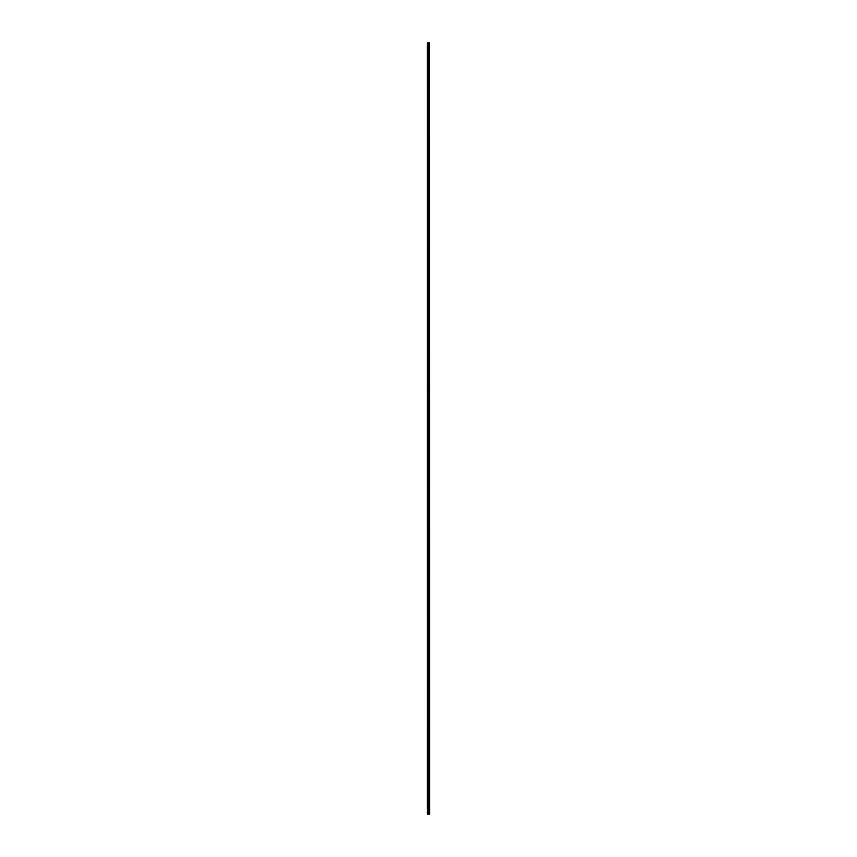 <?xml version="1.0" encoding="UTF-8"?>
<svg xmlns="http://www.w3.org/2000/svg" width="857" height="857" viewBox="0 0 857 857"><rect width="100%" height="100%" fill="white"/><g stroke="black" fill="none" stroke-linecap="round" stroke-linejoin="round"><path stroke-width="0.64" stroke-dasharray="4.29 3.21" d="M428.543 46.974L428.543 47.746L428.543 46.974M429.636 46.974L429.636 47.746L429.636 46.974M428.543 57.29L428.543 56.508L428.543 57.29M429.636 57.29L429.636 56.508L429.636 57.29M428.543 67.596L428.543 68.367L428.543 67.596M429.636 67.596L429.636 68.367L429.636 67.596M428.543 77.912L428.543 78.683L428.543 77.912M429.636 77.912L429.636 78.683L429.636 77.912M428.543 88.217L428.543 88.989L428.543 88.217M429.636 88.217L429.636 88.989L429.636 88.217M428.543 98.534L428.543 99.305L428.543 98.534M429.636 98.534L429.636 99.305L429.636 98.534M428.543 108.839L428.543 109.621L428.543 108.839M429.636 108.839L429.636 109.621L429.636 108.839M428.543 119.155L428.543 119.926L428.543 119.155M429.636 119.155L429.636 119.926L429.636 119.155M428.543 129.471L428.543 128.689L428.543 129.471M429.636 129.471L429.636 128.689L429.636 129.471M428.543 139.777L428.543 140.548L428.543 139.777M429.636 139.777L429.636 140.548L429.636 139.777M428.543 150.093L428.543 149.322L428.543 150.093M429.636 150.093L429.636 149.322L429.636 150.093M428.543 160.398L428.543 161.17L428.543 160.398M429.636 160.398L429.636 161.17L429.636 160.398M428.543 170.714L428.543 169.943L428.543 170.714M429.636 170.714L429.636 169.943L429.636 170.714M428.543 181.02L428.543 181.802L428.543 181.02M429.636 181.02L429.636 181.802L429.636 181.02M428.543 191.336L428.543 190.565L428.543 191.336M429.636 191.336L429.636 190.565L429.636 191.336M428.543 201.652L428.543 200.87L428.543 201.652M429.636 201.652L429.636 200.87L429.636 201.652M428.543 211.958L428.543 211.186L428.543 211.958M429.636 211.958L429.636 211.186L429.636 211.958M428.543 222.274L428.543 221.492L428.543 222.274M429.636 222.274L429.636 221.492L429.636 222.274M428.543 232.579L428.543 231.808L428.543 232.579M429.636 232.579L429.636 231.808L429.636 232.579M428.543 242.895L428.543 243.667L428.543 242.895M429.636 242.895L429.636 243.667L429.636 242.895M428.543 253.201L428.543 253.983L428.543 253.201M429.636 253.201L429.636 253.983L429.636 253.201M428.543 263.517L428.543 264.288L428.543 263.517M429.636 263.517L429.636 264.288L429.636 263.517M428.543 273.822L428.543 274.604L428.543 273.822M429.636 273.822L429.636 274.604L429.636 273.822M428.543 284.138L428.543 283.367L428.543 284.138M429.636 284.138L429.636 283.367L429.636 284.138M428.543 294.454L428.543 293.672L428.543 294.454M429.636 294.454L429.636 293.672L429.636 294.454M428.543 304.76L428.543 303.989L428.543 304.76M429.636 304.76L429.636 303.989L429.636 304.76M428.543 315.076L428.543 314.305L428.543 315.076M429.636 315.076L429.636 314.305L429.636 315.076M428.543 325.381L428.543 326.163L428.543 325.381M429.636 325.381L429.636 326.163L429.636 325.381M428.543 335.698L428.543 334.926L428.543 335.698M429.636 335.698L429.636 334.926L429.636 335.698M428.543 346.003L428.543 346.785L428.543 346.003M429.636 346.003L429.636 346.785L429.636 346.003M428.543 356.319L428.543 355.548L428.543 356.319M429.636 356.319L429.636 355.548L429.636 356.319M428.543 366.635L428.543 365.853L428.543 366.635M429.636 366.635L429.636 365.853L429.636 366.635M428.543 376.941L428.543 376.169L428.543 376.941M429.636 376.941L429.636 376.169L429.636 376.941M428.543 387.257L428.543 388.028L428.543 387.257M429.636 387.257L429.636 388.028L429.636 387.257M428.543 397.562L428.543 396.791L428.543 397.562M429.636 397.562L429.636 396.791L429.636 397.562M428.543 407.878L428.543 408.65L428.543 407.878M429.636 407.878L429.636 408.65L429.636 407.878M428.543 418.184L428.543 418.966L428.543 418.184M429.636 418.184L429.636 418.966L429.636 418.184M428.543 428.5L428.543 429.271L428.543 428.5M429.636 428.5L429.636 429.271L429.636 428.5M428.543 438.816L428.543 438.034L428.543 438.816M429.636 438.816L429.636 438.034L429.636 438.816M428.543 449.122L428.543 449.893L428.543 449.122M429.636 449.122L429.636 449.893L429.636 449.122M428.543 459.438L428.543 460.209L428.543 459.438M429.636 459.438L429.636 460.209L429.636 459.438M428.543 469.743L428.543 470.514L428.543 469.743M429.636 469.743L429.636 470.514L429.636 469.743M428.543 480.059L428.543 480.831L428.543 480.059M429.636 480.059L429.636 480.831L429.636 480.059M428.543 490.365L428.543 491.147L428.543 490.365M429.636 490.365L429.636 491.147L429.636 490.365M428.543 500.681L428.543 501.452L428.543 500.681M429.636 500.681L429.636 501.452L429.636 500.681M428.543 510.997L428.543 510.215L428.543 510.997M429.636 510.997L429.636 510.215L429.636 510.997M428.543 521.302L428.543 522.074L428.543 521.302M429.636 521.302L429.636 522.074L429.636 521.302M428.543 531.619L428.543 530.837L428.543 531.619M429.636 531.619L429.636 530.837L429.636 531.619M428.543 541.924L428.543 542.695L428.543 541.924M429.636 541.924L429.636 542.695L429.636 541.924M428.543 552.24L428.543 553.011L428.543 552.24M429.636 552.24L429.636 553.011L429.636 552.24M428.543 562.546L428.543 563.328L428.543 562.546M429.636 562.546L429.636 563.328L429.636 562.546M428.543 572.862L428.543 573.633L428.543 572.862M429.636 572.862L429.636 573.633L429.636 572.862M428.543 583.178L428.543 582.396L428.543 583.178M429.636 583.178L429.636 582.396L429.636 583.178M428.543 593.483L428.543 594.255L428.543 593.483M429.636 593.483L429.636 594.255L429.636 593.483M428.543 603.799L428.543 603.017L428.543 603.799M429.636 603.799L429.636 603.017L429.636 603.799M428.543 614.105L428.543 614.876L428.543 614.105M429.636 614.105L429.636 614.876L429.636 614.105M428.543 624.421L428.543 625.192L428.543 624.421M429.636 624.421L429.636 625.192L429.636 624.421M428.543 634.726L428.543 635.508L428.543 634.726M429.636 634.726L429.636 635.508L429.636 634.726M428.543 645.042L428.543 645.814L428.543 645.042M429.636 645.042L429.636 645.814L429.636 645.042M428.543 655.348L428.543 656.13L428.543 655.348M429.636 655.348L429.636 656.13L429.636 655.348M428.543 665.664L428.543 666.435L428.543 665.664M429.636 665.664L429.636 666.435L429.636 665.664M428.543 675.98L428.543 675.198L428.543 675.98M429.636 675.98L429.636 675.198L429.636 675.98M428.543 686.286L428.543 687.057L428.543 686.286M429.636 686.286L429.636 687.057L429.636 686.286M428.543 696.602L428.543 697.373L428.543 696.602M429.636 696.602L429.636 697.373L429.636 696.602M428.543 706.907L428.543 707.678L428.543 706.907M429.636 706.907L429.636 707.678L429.636 706.907M428.543 717.223L428.543 717.995L428.543 717.223M429.636 717.223L429.636 717.995L429.636 717.223M428.543 727.529L428.543 728.311L428.543 727.529M429.636 727.529L429.636 728.311L429.636 727.529M428.543 737.845L428.543 738.616L428.543 737.845M429.636 737.845L429.636 738.616L429.636 737.845M428.543 748.161L428.543 747.379L428.543 748.161M429.636 748.161L429.636 747.379L429.636 748.161M428.543 758.466L428.543 759.238L428.543 758.466M429.636 758.466L429.636 759.238L429.636 758.466M428.543 768.783L428.543 769.554L428.543 768.783M429.636 768.783L429.636 769.554L429.636 768.783M428.543 779.088L428.543 779.859L428.543 779.088M429.636 779.088L429.636 779.859L429.636 779.088M428.543 789.404L428.543 790.175L428.543 789.404M429.636 789.404L429.636 790.175L429.636 789.404M428.543 799.71L428.543 800.492L428.543 799.71M429.636 799.71L429.636 800.492L429.636 799.71M428.543 810.026L428.543 810.797L428.543 810.026M429.636 810.026L429.636 810.797L429.636 810.026M429.528 810.026L429.528 810.797L429.528 810.026M429.528 799.71L429.528 800.492L429.528 799.71M429.528 789.404L429.528 790.175L429.528 789.404M429.528 779.088L429.528 779.859L429.528 779.088M429.528 768.783L429.528 769.554L429.528 768.783M429.528 758.466L429.528 759.238L429.528 758.466M429.528 748.161L429.528 747.379L429.528 748.161M429.528 737.845L429.528 738.616L429.528 737.845M429.528 727.529L429.528 728.311L429.528 727.529M429.528 717.223L429.528 717.995L429.528 717.223M429.528 706.907L429.528 707.678L429.528 706.907M429.528 696.602L429.528 697.373L429.528 696.602M429.528 686.286L429.528 687.057L429.528 686.286M429.528 675.98L429.528 675.198L429.528 675.98M429.528 665.664L429.528 666.435L429.528 665.664M429.528 655.348L429.528 656.13L429.528 655.348M429.528 645.042L429.528 645.814L429.528 645.042M429.528 634.726L429.528 635.508L429.528 634.726M429.528 624.421L429.528 625.192L429.528 624.421M429.528 614.105L429.528 614.876L429.528 614.105M429.528 603.799L429.528 603.017L429.528 603.799M429.528 593.483L429.528 594.255L429.528 593.483M429.528 583.178L429.528 582.396L429.528 583.178M429.528 572.862L429.528 573.633L429.528 572.862M429.528 562.546L429.528 563.328L429.528 562.546M429.528 552.24L429.528 553.011L429.528 552.24M429.528 541.924L429.528 542.695L429.528 541.924M429.528 531.619L429.528 530.837L429.528 531.619M429.528 521.302L429.528 522.074L429.528 521.302M429.528 510.997L429.528 510.215L429.528 510.997M429.528 500.681L429.528 501.452L429.528 500.681M429.528 490.365L429.528 491.147L429.528 490.365M429.528 480.059L429.528 480.831L429.528 480.059M429.528 469.743L429.528 470.514L429.528 469.743M429.528 459.438L429.528 460.209L429.528 459.438M429.528 449.122L429.528 449.893L429.528 449.122M429.528 438.816L429.528 438.034L429.528 438.816M429.528 428.5L429.528 429.271L429.528 428.5M429.528 418.184L429.528 418.966L429.528 418.184M429.528 407.878L429.528 408.65L429.528 407.878M429.528 397.562L429.528 396.791L429.528 397.562M429.528 387.257L429.528 388.028L429.528 387.257M429.528 376.941L429.528 376.169L429.528 376.941M429.528 366.635L429.528 365.853L429.528 366.635M429.528 356.319L429.528 355.548L429.528 356.319M429.528 346.003L429.528 346.785L429.528 346.003M429.528 335.698L429.528 334.926L429.528 335.698M429.528 325.381L429.528 326.163L429.528 325.381M429.528 315.076L429.528 314.305L429.528 315.076M429.528 304.76L429.528 303.989L429.528 304.76M429.528 294.454L429.528 293.672L429.528 294.454M429.528 284.138L429.528 283.367L429.528 284.138M429.528 273.822L429.528 274.604L429.528 273.822M429.528 263.517L429.528 264.288L429.528 263.517M429.528 253.201L429.528 253.983L429.528 253.201M429.528 242.895L429.528 243.667L429.528 242.895M429.528 232.579L429.528 231.808L429.528 232.579M429.528 222.274L429.528 221.492L429.528 222.274M429.528 211.958L429.528 211.186L429.528 211.958M429.528 201.652L429.528 200.87L429.528 201.652M429.528 191.336L429.528 190.565L429.528 191.336M429.528 181.02L429.528 181.802L429.528 181.02M429.528 170.714L429.528 169.943L429.528 170.714M429.528 160.398L429.528 161.17L429.528 160.398M429.528 150.093L429.528 149.322L429.528 150.093M429.528 139.777L429.528 140.548L429.528 139.777M429.528 129.471L429.528 128.689L429.528 129.471M429.528 119.155L429.528 119.926L429.528 119.155M429.528 108.839L429.528 109.621L429.528 108.839M429.528 98.534L429.528 99.305L429.528 98.534M429.528 88.217L429.528 88.989L429.528 88.217M429.528 77.912L429.528 78.683L429.528 77.912M429.528 67.596L429.528 68.367L429.528 67.596M429.528 57.29L429.528 56.508L429.528 57.29M429.528 46.974L429.528 47.746L429.528 46.974M427.472 814.15L427.364 42.85L427.364 814.15L427.364 42.85L427.364 814.15L428.864 814.15L428.864 42.85L429.636 42.85L429.636 814.15L429.539 42.85M429.539 814.15L428.864 814.15M427.472 42.85L428.864 42.85M428.918 814.15L428.918 42.85M427.879 814.15L427.879 42.85M427.954 814.15L427.954 42.85M428.339 814.15L428.339 42.85M428.479 814.15L428.479 42.85M428.543 814.15L428.543 42.85M428.693 814.15L428.693 42.85M429.089 814.15L429.089 42.85M429.143 814.15L429.143 42.85M429.293 814.15L429.293 42.85M429.357 814.15L429.357 42.85M429.571 814.15L429.571 42.85M427.364 47.435L428.543 47.435L427.364 47.435M427.364 57.751L428.543 57.751L427.364 57.751M427.364 68.057L428.543 68.057L427.364 68.057M427.364 78.373L428.543 78.373L427.364 78.373M427.364 88.689L428.543 88.689L427.364 88.689M427.364 98.994L428.543 98.994L427.364 98.994M427.364 109.31L428.543 109.31L427.364 109.31M427.364 119.616L428.543 119.616L427.364 119.616M427.364 129.932L428.543 129.932L427.364 129.932M427.364 140.237L428.543 140.237L427.364 140.237M427.364 150.553L428.543 150.553L427.364 150.553M427.364 160.87L428.543 160.87L427.364 160.87M427.364 171.175L428.543 171.175L427.364 171.175M427.364 181.491L428.543 181.491L427.364 181.491M427.364 191.797L428.543 191.797L427.364 191.797M427.364 202.113L428.543 202.113L427.364 202.113M427.364 212.418L428.543 212.418L427.364 212.418M427.364 222.734L428.543 222.734L427.364 222.734M427.364 233.05L428.543 233.05L427.364 233.05M427.364 243.356L428.543 243.356L427.364 243.356M427.364 253.672L428.543 253.672L427.364 253.672M427.364 263.977L428.543 263.977L427.364 263.977M427.364 274.294L428.543 274.294L427.364 274.294M427.364 284.599L428.543 284.599L427.364 284.599M427.364 294.915L428.543 294.915L427.364 294.915M427.364 305.231L428.543 305.231L427.364 305.231M427.364 315.537L428.543 315.537L427.364 315.537M427.364 325.853L428.543 325.853L427.364 325.853M427.364 336.158L428.543 336.158L427.364 336.158M427.364 346.474L428.543 346.474L427.364 346.474M427.364 356.78L428.543 356.78L427.364 356.78M427.364 367.096L428.543 367.096L427.364 367.096M427.364 377.401L428.543 377.401L427.364 377.401M427.364 387.718L428.543 387.718L427.364 387.718M427.364 398.034L428.543 398.034L427.364 398.034M427.364 408.339L428.543 408.339L427.364 408.339M427.364 418.655L428.543 418.655L427.364 418.655M427.364 428.961L428.543 428.961L427.364 428.961M427.364 439.277L428.543 439.277L427.364 439.277M427.364 449.582L428.543 449.582L427.364 449.582M427.364 459.898L428.543 459.898L427.364 459.898M427.364 470.214L428.543 470.214L427.364 470.214M427.364 480.52L428.543 480.52L427.364 480.52M427.364 490.836L428.543 490.836L427.364 490.836M427.364 501.141L428.543 501.141L427.364 501.141M427.364 511.458L428.543 511.458L427.364 511.458M427.364 521.763L428.543 521.763L427.364 521.763M427.364 532.079L428.543 532.079L427.364 532.079M427.364 542.395L428.543 542.395L427.364 542.395M427.364 552.701L428.543 552.701L427.364 552.701M427.364 563.017L428.543 563.017L427.364 563.017M427.364 573.322L428.543 573.322L427.364 573.322M427.364 583.638L428.543 583.638L427.364 583.638M427.364 593.944L428.543 593.944L427.364 593.944M427.364 604.26L428.543 604.26L427.364 604.26M427.364 614.576L428.543 614.576L427.364 614.576M427.364 624.882L428.543 624.882L427.364 624.882M427.364 635.198L428.543 635.198L427.364 635.198M427.364 645.503L428.543 645.503L427.364 645.503M427.364 655.819L428.543 655.819L427.364 655.819M427.364 666.125L428.543 666.125L427.364 666.125M427.364 676.441L428.543 676.441L427.364 676.441M427.364 686.746L428.543 686.746L427.364 686.746M427.364 697.062L428.543 697.062L427.364 697.062M427.364 707.379L428.543 707.379L427.364 707.379M427.364 717.684L428.543 717.684L427.364 717.684M427.364 728L428.543 728L427.364 728M427.364 738.306L428.543 738.306L427.364 738.306M427.364 748.622L428.543 748.622L427.364 748.622M427.364 758.927L428.543 758.927L427.364 758.927M427.364 769.243L428.543 769.243L427.364 769.243M427.364 779.559L428.543 779.559L427.364 779.559M427.364 789.865L428.543 789.865L427.364 789.865M427.364 800.181L428.543 800.181L427.364 800.181M427.364 810.486L428.543 810.486L427.364 810.486M428.543 810.797L429.528 810.797L428.543 810.797M428.543 800.492L429.528 800.492L428.543 800.492M428.543 790.175L429.528 790.175L428.543 790.175M428.543 779.859L429.528 779.859L428.543 779.859M428.543 769.554L429.528 769.554L428.543 769.554M428.543 759.238L429.528 759.238L428.543 759.238M428.543 748.932L429.528 748.932L428.543 748.932M428.543 738.616L429.528 738.616L428.543 738.616M428.543 728.311L429.528 728.311L428.543 728.311M428.543 717.995L429.528 717.995L428.543 717.995M428.543 707.678L429.528 707.678L428.543 707.678M428.543 697.373L429.528 697.373L428.543 697.373M428.543 687.057L429.528 687.057L428.543 687.057M428.543 676.751L429.528 676.751L428.543 676.751M428.543 666.435L429.528 666.435L428.543 666.435M428.543 656.13L429.528 656.13L428.543 656.13M428.543 645.814L429.528 645.814L428.543 645.814M428.543 635.508L429.528 635.508L428.543 635.508M428.543 625.192L429.528 625.192L428.543 625.192M428.543 614.876L429.528 614.876L428.543 614.876M428.543 604.571L429.528 604.571L428.543 604.571M428.543 594.255L429.528 594.255L428.543 594.255M428.543 583.949L429.528 583.949L428.543 583.949M428.543 573.633L429.528 573.633L428.543 573.633M428.543 563.328L429.528 563.328L428.543 563.328M428.543 553.011L429.528 553.011L428.543 553.011M428.543 542.695L429.528 542.695L428.543 542.695M428.543 532.39L429.528 532.39L428.543 532.39M428.543 522.074L429.528 522.074L428.543 522.074M428.543 511.768L429.528 511.768L428.543 511.768M428.543 501.452L429.528 501.452L428.543 501.452M428.543 491.147L429.528 491.147L428.543 491.147M428.543 480.831L429.528 480.831L428.543 480.831M428.543 470.514L429.528 470.514L428.543 470.514M428.543 460.209L429.528 460.209L428.543 460.209M428.543 449.893L429.528 449.893L428.543 449.893M428.543 439.587L429.528 439.587L428.543 439.587M428.543 429.271L429.528 429.271L428.543 429.271M428.543 418.966L429.528 418.966L428.543 418.966M428.543 408.65L429.528 408.65L428.543 408.65M428.543 398.334L429.528 398.334L428.543 398.334M428.543 388.028L429.528 388.028L428.543 388.028M428.543 377.712L429.528 377.712L428.543 377.712M428.543 367.407L429.528 367.407L428.543 367.407M428.543 357.09L429.528 357.09L428.543 357.09M428.543 346.785L429.528 346.785L428.543 346.785M428.543 336.469L429.528 336.469L428.543 336.469M428.543 326.163L429.528 326.163L428.543 326.163M428.543 315.847L429.528 315.847L428.543 315.847M428.543 305.531L429.528 305.531L428.543 305.531M428.543 295.226L429.528 295.226L428.543 295.226M428.543 284.91L429.528 284.91L428.543 284.91M428.543 274.604L429.528 274.604L428.543 274.604M428.543 264.288L429.528 264.288L428.543 264.288M428.543 253.983L429.528 253.983L428.543 253.983M428.543 243.667L429.528 243.667L428.543 243.667M428.543 233.35L429.528 233.35L428.543 233.35M428.543 223.045L429.528 223.045L428.543 223.045M428.543 212.729L429.528 212.729L428.543 212.729M428.543 202.423L429.528 202.423L428.543 202.423M428.543 192.107L429.528 192.107L428.543 192.107M428.543 181.802L429.528 181.802L428.543 181.802M428.543 171.486L429.528 171.486L428.543 171.486M428.543 161.17L429.528 161.17L428.543 161.17M428.543 150.864L429.528 150.864L428.543 150.864M428.543 140.548L429.528 140.548L428.543 140.548M428.543 130.243L429.528 130.243L428.543 130.243M428.543 119.926L429.528 119.926L428.543 119.926M428.543 109.621L429.528 109.621L428.543 109.621M428.543 99.305L429.528 99.305L428.543 99.305M428.543 88.989L429.528 88.989L428.543 88.989M428.543 78.683L429.528 78.683L428.543 78.683M428.543 68.367L429.528 68.367L428.543 68.367M428.543 58.062L429.528 58.062L428.543 58.062M428.543 47.746L429.528 47.746L428.543 47.746M428.543 46.203L429.528 46.203L428.543 46.203M428.543 56.508L429.528 56.508L428.543 56.508M428.543 66.825L429.528 66.825L428.543 66.825M428.543 77.141L429.528 77.141L428.543 77.141M428.543 87.446L429.528 87.446L428.543 87.446M428.543 97.762L429.528 97.762L428.543 97.762M428.543 108.068L429.528 108.068L428.543 108.068M428.543 118.384L429.528 118.384L428.543 118.384M428.543 128.689L429.528 128.689L428.543 128.689M428.543 139.005L429.528 139.005L428.543 139.005M428.543 149.322L429.528 149.322L428.543 149.322M428.543 159.627L429.528 159.627L428.543 159.627M428.543 169.943L429.528 169.943L428.543 169.943M428.543 180.249L429.528 180.249L428.543 180.249M428.543 190.565L429.528 190.565L428.543 190.565M428.543 200.87L429.528 200.87L428.543 200.87M428.543 211.186L429.528 211.186L428.543 211.186M428.543 221.492L429.528 221.492L428.543 221.492M428.543 231.808L429.528 231.808L428.543 231.808M428.543 242.124L429.528 242.124L428.543 242.124M428.543 252.429L429.528 252.429L428.543 252.429M428.543 262.745L429.528 262.745L428.543 262.745M428.543 273.051L429.528 273.051L428.543 273.051M428.543 283.367L429.528 283.367L428.543 283.367M428.543 293.672L429.528 293.672L428.543 293.672M428.543 303.989L429.528 303.989L428.543 303.989M428.543 314.305L429.528 314.305L428.543 314.305M428.543 324.61L429.528 324.61L428.543 324.61M428.543 334.926L429.528 334.926L428.543 334.926M428.543 345.232L429.528 345.232L428.543 345.232M428.543 355.548L429.528 355.548L428.543 355.548M428.543 365.853L429.528 365.853L428.543 365.853M428.543 376.169L429.528 376.169L428.543 376.169M428.543 386.486L429.528 386.486L428.543 386.486M428.543 396.791L429.528 396.791L428.543 396.791M428.543 407.107L429.528 407.107L428.543 407.107M428.543 417.413L429.528 417.413L428.543 417.413M428.543 427.729L429.528 427.729L428.543 427.729M428.543 438.034L429.528 438.034L428.543 438.034M428.543 448.35L429.528 448.35L428.543 448.35M428.543 458.666L429.528 458.666L428.543 458.666M428.543 468.972L429.528 468.972L428.543 468.972M428.543 479.288L429.528 479.288L428.543 479.288M428.543 489.593L429.528 489.593L428.543 489.593M428.543 499.91L429.528 499.91L428.543 499.91M428.543 510.215L429.528 510.215L428.543 510.215M428.543 520.531L429.528 520.531L428.543 520.531M428.543 530.837L429.528 530.837L428.543 530.837M428.543 541.153L429.528 541.153L428.543 541.153M428.543 551.469L429.528 551.469L428.543 551.469M428.543 561.774L429.528 561.774L428.543 561.774M428.543 572.09L429.528 572.09L428.543 572.09M428.543 582.396L429.528 582.396L428.543 582.396M428.543 592.712L429.528 592.712L428.543 592.712M428.543 603.017L429.528 603.017L428.543 603.017M428.543 613.333L429.528 613.333L428.543 613.333M428.543 623.65L429.528 623.65L428.543 623.65M428.543 633.955L429.528 633.955L428.543 633.955M428.543 644.271L429.528 644.271L428.543 644.271M428.543 654.577L429.528 654.577L428.543 654.577M428.543 664.893L429.528 664.893L428.543 664.893M428.543 675.198L429.528 675.198L428.543 675.198M428.543 685.514L429.528 685.514L428.543 685.514M428.543 695.83L429.528 695.83L428.543 695.83M428.543 706.136L429.528 706.136L428.543 706.136M428.543 716.452L429.528 716.452L428.543 716.452M428.543 726.757L429.528 726.757L428.543 726.757M428.543 737.074L429.528 737.074L428.543 737.074M428.543 747.379L429.528 747.379L428.543 747.379M428.543 757.695L429.528 757.695L428.543 757.695M428.543 768.011L429.528 768.011L428.543 768.011M428.543 778.317L429.528 778.317L428.543 778.317M428.543 788.633L429.528 788.633L428.543 788.633M428.543 798.938L429.528 798.938L428.543 798.938M428.543 809.254L429.528 809.254L428.543 809.254M427.364 809.565L428.543 809.565L427.364 809.565M427.364 799.249L428.543 799.249L427.364 799.249M427.364 788.943L428.543 788.943L427.364 788.943M427.364 778.627L428.543 778.627L427.364 778.627M427.364 768.311L428.543 768.311L427.364 768.311M427.364 758.006L428.543 758.006L427.364 758.006M427.364 747.69L428.543 747.69L427.364 747.69M427.364 737.384L428.543 737.384L427.364 737.384M427.364 727.068L428.543 727.068L427.364 727.068M427.364 716.763L428.543 716.763L427.364 716.763M427.364 706.447L428.543 706.447L427.364 706.447M427.364 696.13L428.543 696.13L427.364 696.13M427.364 685.825L428.543 685.825L427.364 685.825M427.364 675.509L428.543 675.509L427.364 675.509M427.364 665.203L428.543 665.203L427.364 665.203M427.364 654.887L428.543 654.887L427.364 654.887M427.364 644.582L428.543 644.582L427.364 644.582M427.364 634.266L428.543 634.266L427.364 634.266M427.364 623.95L428.543 623.95L427.364 623.95M427.364 613.644L428.543 613.644L427.364 613.644M427.364 603.328L428.543 603.328L427.364 603.328M427.364 593.023L428.543 593.023L427.364 593.023M427.364 582.706L428.543 582.706L427.364 582.706M427.364 572.401L428.543 572.401L427.364 572.401M427.364 562.085L428.543 562.085L427.364 562.085M427.364 551.769L428.543 551.769L427.364 551.769M427.364 541.463L428.543 541.463L427.364 541.463M427.364 531.147L428.543 531.147L427.364 531.147M427.364 520.842L428.543 520.842L427.364 520.842M427.364 510.526L428.543 510.526L427.364 510.526M427.364 500.22L428.543 500.22L427.364 500.22M427.364 489.904L428.543 489.904L427.364 489.904M427.364 479.599L428.543 479.599L427.364 479.599M427.364 469.282L428.543 469.282L427.364 469.282M427.364 458.966L428.543 458.966L427.364 458.966M427.364 448.661L428.543 448.661L427.364 448.661M427.364 438.345L428.543 438.345L427.364 438.345M427.364 428.039L428.543 428.039L427.364 428.039M427.364 417.723L428.543 417.723L427.364 417.723M427.364 407.418L428.543 407.418L427.364 407.418M427.364 397.102L428.543 397.102L427.364 397.102M427.364 386.786L428.543 386.786L427.364 386.786M427.364 376.48L428.543 376.48L427.364 376.48M427.364 366.164L428.543 366.164L427.364 366.164M427.364 355.859L428.543 355.859L427.364 355.859M427.364 345.542L428.543 345.542L427.364 345.542M427.364 335.237L428.543 335.237L427.364 335.237M427.364 324.921L428.543 324.921L427.364 324.921M427.364 314.605L428.543 314.605L427.364 314.605M427.364 304.299L428.543 304.299L427.364 304.299M427.364 293.983L428.543 293.983L427.364 293.983M427.364 283.678L428.543 283.678L427.364 283.678M427.364 273.362L428.543 273.362L427.364 273.362M427.364 263.056L428.543 263.056L427.364 263.056M427.364 252.74L428.543 252.74L427.364 252.74M427.364 242.424L428.543 242.424L427.364 242.424M427.364 232.118L428.543 232.118L427.364 232.118M427.364 221.802L428.543 221.802L427.364 221.802M427.364 211.497L428.543 211.497L427.364 211.497M427.364 201.181L428.543 201.181L427.364 201.181M427.364 190.875L428.543 190.875L427.364 190.875M427.364 180.559L428.543 180.559L427.364 180.559M427.364 170.254L428.543 170.254L427.364 170.254M427.364 159.938L428.543 159.938L427.364 159.938M427.364 149.621L428.543 149.621L427.364 149.621M427.364 139.316L428.543 139.316L427.364 139.316M427.364 129L428.543 129L427.364 129M427.364 118.695L428.543 118.695L427.364 118.695M427.364 108.378L428.543 108.378L427.364 108.378M427.364 98.073L428.543 98.073L427.364 98.073M427.364 87.757L428.543 87.757L427.364 87.757M427.364 77.441L428.543 77.441L427.364 77.441M427.364 67.135L428.543 67.135L427.364 67.135M427.364 56.819L428.543 56.819L427.364 56.819M427.364 46.514L428.543 46.514L427.364 46.514"/><path stroke-width="1.29" d="M429.571 42.85L429.636 814.15L429.571 42.85L427.364 42.85L427.364 814.15L427.472 42.85M427.472 814.15L429.571 814.15M428.918 814.15L428.918 42.85M428.864 814.15L428.864 42.85M429.539 814.15L429.539 42.85M429.357 814.15L429.357 42.85M429.293 814.15L429.293 42.85M429.143 814.15L429.143 42.85M429.089 814.15L429.089 42.85M428.693 814.15L428.693 42.85M428.543 814.15L428.543 42.85M428.479 814.15L428.479 42.85M428.339 814.15L428.339 42.85M427.954 814.15L427.954 42.85M427.879 814.15L427.879 42.85"/></g></svg>
